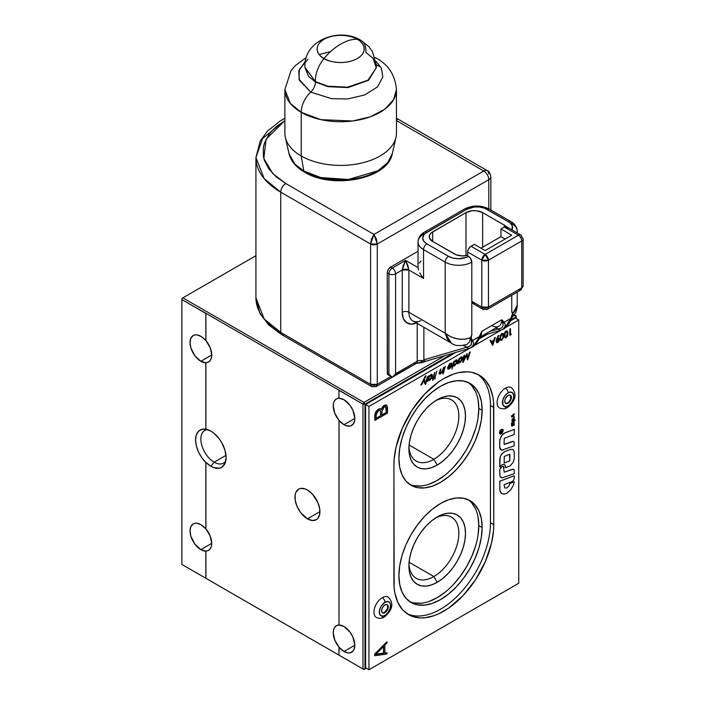<?xml version="1.0" encoding="UTF-8"?>
<svg xmlns="http://www.w3.org/2000/svg" width="705" height="705" viewBox="0 0 705 705"><rect width="100%" height="100%" fill="white"/><g stroke="black" fill="none" stroke-linecap="round" stroke-linejoin="round"><path stroke-width="1.06" d="M409.482 484.238A58.85 33.972 120 0 0 454.196 466.428A58.85 33.972 120 0 0 478.801 408.371L482.132 410.292A58.85 33.972 -60 0 1 456.443 469.512A58.85 33.972 -60 0 1 411.103 485.278A58.85 33.972 -60 0 1 398.915 458.338A58.85 33.972 -60 0 1 424.604 399.118A58.85 33.972 -60 0 1 469.944 383.353A58.85 33.972 -60 0 1 482.132 410.292L478.801 408.371L478.008 418.206M408.953 446.723A35.312 20.383 120 0 0 433.866 459.299L437.197 465.071A40.018 23.106 -60 0 1 408.9 448.732A40.018 23.106 -60 0 1 437.197 399.726L437.197 399.726A40.018 23.106 -60 0 1 465.494 416.056A40.018 23.106 -60 0 1 437.197 465.071L433.866 459.299A35.312 20.383 -60 0 1 416.214 461.052A35.312 20.383 -60 0 1 408.953 446.714M409.076 444.987L433.866 459.299L409.076 444.987M409.482 601.471A58.85 33.972 120 0 0 454.196 583.67A58.85 33.972 120 0 0 478.801 525.604L482.132 527.534A58.85 33.972 -60 0 1 456.443 586.754A58.85 33.972 -60 0 1 411.103 602.519A58.85 33.972 -60 0 1 398.915 575.58A58.85 33.972 -60 0 1 424.604 516.36A58.85 33.972 -60 0 1 469.944 500.594A58.85 33.972 -60 0 1 482.132 527.534L478.801 525.604L478.008 535.447M408.953 563.956A35.312 20.383 120 0 0 433.866 576.54L437.197 582.304A40.018 23.106 -60 0 1 408.9 565.965A40.018 23.106 -60 0 1 437.197 516.959L437.197 516.959A40.018 23.106 -60 0 1 465.494 533.297A40.018 23.106 -60 0 1 437.197 582.304L433.866 576.54A35.312 20.383 -60 0 1 416.214 578.285A35.312 20.383 -60 0 1 408.953 563.956M409.076 562.229L433.866 576.54L409.076 562.229M307.442 518.845A17.651 10.196 60 0 1 295.906 503.282A17.651 10.196 60 0 1 298.612 489.138A17.651 10.196 60 0 1 307.442 490.01A17.651 10.196 60 0 1 318.968 505.573A17.651 10.196 60 0 1 316.263 519.717A17.651 10.196 60 0 1 307.442 518.845L319.92 511.636L307.442 518.845L312.218 520.501L316.263 519.717L317.814 518.431L319.682 514.306L319.682 508.684L317.814 502.409L312.218 493.87L307.442 490.01L305.001 488.882L300.506 488.442L298.612 489.138L295.906 492.257L295.192 494.549L295.192 500.171L297.061 506.446L300.506 512.412L307.442 518.845M339.061 655.183L181.872 564.432L205.842 578.267L205.842 551.107L208.31 550.49L210.16 548.922L211.333 546.481L211.738 543.343L210.16 535.959L205.904 528.9L205.904 462.392L210.901 466.252L213.871 467.626L219.352 468.164L221.652 467.309L224.948 463.52L226.102 457.474L224.948 450.081L221.652 442.484L219.352 438.977L213.871 433.187L210.901 431.143L205.904 429.23L205.904 362.723L208.31 362.141L210.16 360.572L211.333 358.131L211.738 355.003L210.16 347.609L205.904 340.559L205.904 313.311L181.872 299.59L181.872 298.435L182.877 297.863L363.965 402.414L362.96 404.141L364.961 404.141L364.961 668.983L362.96 668.983L363.965 669.556L366.292 668.217L363.965 669.556L364.961 668.983L362.96 668.983L362.96 404.141L364.961 404.141L453.271 353.161L364.961 404.141L364.961 668.983L366.292 668.217L363.965 669.556L181.872 564.432L181.872 299.59L181.872 564.432L205.904 578.312L205.904 551.063L205.904 578.312L339.061 655.183L205.842 578.267L205.842 551.107L200.846 549.636L194.836 544.057L190.852 536.152L190.033 530.891L190.852 526.591L193.196 523.885L194.836 523.286L196.713 523.207L200.846 524.643L205.842 528.944L205.904 462.392L205.904 528.9A15.298 8.83 60 0 1 208.565 550.349A15.298 8.83 60 0 1 205.904 551.063L205.842 551.107A15.298 8.83 60 0 1 200.846 549.636L211.738 543.343L200.846 549.636A15.298 8.83 60 0 1 190.852 536.152A15.298 8.83 60 0 1 193.196 523.885A15.298 8.83 60 0 1 200.846 524.643A15.298 8.83 60 0 1 205.842 528.944L205.842 462.48L201.7 457.536L198.413 451.764L196.316 445.71L195.593 439.938L196.316 434.994L198.413 431.363L201.7 429.371L205.842 429.222L205.842 362.758L200.846 361.286L194.836 355.708L190.852 347.803L190.033 342.551L190.852 338.241L193.196 335.545L194.836 334.937L196.713 334.857L200.846 336.303L205.904 340.559A15.298 8.83 60 0 1 208.565 362.009A15.298 8.83 60 0 1 205.904 362.723L205.904 429.23A21.502 12.417 60 0 1 210.901 431.143A21.502 12.417 60 0 1 225.106 463.159A21.502 12.417 60 0 1 210.901 466.252L214.17 462.18A18.832 10.875 -120 0 0 225.732 461.105A18.832 10.875 60 0 1 223.582 463.114A18.832 10.875 60 0 1 214.17 462.18L225.997 455.351L214.17 462.18A18.832 10.875 60 0 1 201.868 445.586A18.832 10.875 60 0 1 204.758 430.499A18.832 10.875 60 0 1 207.57 429.645A18.832 10.875 -120 0 0 201.304 443.322A18.832 10.875 -120 0 0 214.17 462.18L210.901 466.252A21.502 12.417 60 0 1 205.904 462.392L205.842 462.48A21.555 12.443 60 0 1 195.593 440.211A21.555 12.443 60 0 1 205.393 429.151A21.555 12.443 60 0 1 205.842 429.222L205.842 362.758A15.298 8.83 60 0 1 200.846 361.286L211.738 355.003L200.846 361.286A15.298 8.83 60 0 1 190.852 347.803A15.298 8.83 60 0 1 193.196 335.545A15.298 8.83 60 0 1 200.846 336.303A15.298 8.83 60 0 1 205.842 340.594L205.842 313.434L181.872 299.59L181.872 298.435L255.924 255.686L182.877 297.863L363.965 402.414L362.96 404.141L338.99 390.306L338.99 398.246A15.298 8.83 60 0 1 343.987 399.726A15.298 8.83 60 0 1 353.981 413.209A15.298 8.83 60 0 1 351.636 425.467A15.298 8.83 60 0 1 343.987 424.71L354.809 418.462L343.987 424.71A15.298 8.83 60 0 1 338.99 420.418L339.061 420.374A15.298 8.83 60 0 1 336.408 398.924A15.298 8.83 60 0 1 338.99 398.21M339.061 398.21L336.664 398.792L334.805 400.352L333.632 402.793L333.236 405.93L334.805 413.315L339.061 420.374L338.99 625.035A15.298 8.83 60 0 1 343.987 626.507A15.298 8.83 60 0 1 353.981 639.99A15.298 8.83 60 0 1 351.636 652.248A15.298 8.83 60 0 1 343.987 651.49L354.809 645.242L343.987 651.49A15.298 8.83 60 0 1 338.99 647.199L339.061 647.164A15.298 8.83 60 0 1 336.408 625.714A15.298 8.83 60 0 1 338.99 625M222.877 466.472L222.304 466.446M216.118 468.42L215.289 467.732M515.091 315.161L516.086 316.889L510.649 320.026L516.086 316.889L516.086 315.734L515.091 315.161L516.086 316.889L516.086 315.734L515.091 315.161L513.98 315.796L515.091 315.161M363.965 402.414L445.128 355.549L363.965 402.414L364.961 404.141L363.965 402.414M205.904 313.311L339.061 390.191L205.904 313.311M339.061 625L336.664 625.573L334.805 627.142L333.632 629.583L333.236 632.711L334.805 640.105L339.061 647.164M338.99 398.246L343.987 399.726L349.997 405.296L352.985 410.469L354.809 418.462L354.597 420.779L352.985 424.348L349.997 426.076L346.102 425.688L343.987 424.71L338.99 420.418L338.99 625.035L343.987 626.507L349.997 632.085L352.985 637.25L354.809 645.242L353.981 649.552L352.985 651.129L349.997 652.856L348.129 652.936L343.987 651.49L338.99 647.199L338.99 655.148L362.96 668.983L362.96 404.141L339.061 390.191M435.478 518.008A35.312 20.383 -60 0 1 451.517 517.135A35.312 20.383 -60 0 1 456.928 545.423A35.312 20.383 -60 0 1 433.866 576.54A35.312 20.383 120 0 0 458.823 534.231A35.312 20.383 120 0 0 435.478 518.008M475.637 545.82L471.795 556.351L466.622 566.617L460.312 576.232L453.121 584.833M445.313 592.068L437.197 597.681L429.081 601.444M421.273 603.216L414.082 602.925M471.795 502.965L475.637 509.054M478.008 516.695L478.801 525.604A58.85 33.972 120 0 0 468.235 499.713M437.197 516.959L431.671 520.775L426.366 525.701L421.475 531.544L417.184 538.082L413.668 545.062L411.05 552.218L409.446 559.276L408.9 565.965L409.446 572.028L411.05 577.228L413.668 581.369L417.184 584.286L421.475 585.873L426.366 586.066L431.671 584.859L437.197 582.304L442.714 578.488L448.019 573.562L452.918 567.719L457.201 561.18L460.717 554.201L463.335 547.045L464.947 539.986L465.494 533.297L464.947 527.234L463.335 522.035L460.717 517.893L457.201 514.976L452.918 513.39L448.019 513.196L442.714 514.403L437.197 516.959M435.478 400.775A35.312 20.383 -60 0 1 451.517 399.894A35.312 20.383 -60 0 1 456.928 428.191A35.312 20.383 -60 0 1 433.866 459.299A35.312 20.383 120 0 0 458.823 416.999A35.312 20.383 120 0 0 435.478 400.775M475.637 428.587L471.795 439.118L466.622 449.385L460.312 458.999L453.121 467.591M445.313 474.835L437.197 480.44L429.081 484.203M421.273 485.983L414.082 485.692M471.795 385.723L475.637 391.813M478.008 399.462L478.801 408.371A58.85 33.972 120 0 0 468.235 382.48M437.197 399.726L431.671 403.542L426.366 408.459L421.475 414.302L417.184 420.841L413.668 427.829L411.05 434.985L409.446 442.044L408.9 448.732L409.446 454.796L411.05 459.995L413.668 464.128L417.184 467.054L421.475 468.64L426.366 468.834L431.671 467.626L437.197 465.071L442.714 461.255L448.019 456.329L452.918 450.486L457.201 443.947L460.717 436.968L463.335 429.803L464.947 422.744L465.494 416.056L464.947 410.002L463.335 404.802L460.717 400.66L457.201 397.743L452.918 396.157L448.019 395.954L442.714 397.162L437.197 399.726M516.086 318.431L516.086 316.889L516.086 318.431M484.89 334.901L479.136 338.224L484.89 334.901M398.915 458.338L399.709 448.503L402.079 438.122L405.93 427.6L411.103 417.334L417.404 407.71L424.604 399.118L432.403 391.883L440.519 386.269L448.644 382.507L456.443 380.735L463.643 381.017L469.944 383.353L475.117 387.653L478.968 393.734L481.33 401.383L482.132 410.292L481.33 420.127L478.968 430.508L475.117 441.039L469.944 451.306L463.643 460.92L456.443 469.512L448.644 476.756L440.519 482.361L432.403 486.133L424.604 487.904L417.404 487.613L411.103 485.278L405.93 480.986L402.079 474.897L399.709 467.256L398.915 458.338M398.915 575.58L399.709 565.745L402.079 555.364L405.93 544.833L411.103 534.566L417.404 524.952L424.604 516.36L432.403 509.116L440.519 503.502L448.644 499.739L456.443 497.968L463.643 498.259L469.944 500.594L475.117 504.886L478.968 510.975L481.33 518.616L482.132 527.534L481.33 537.369L478.968 547.75L475.117 558.272L469.944 568.538L463.643 578.153L456.443 586.754L448.644 593.989L440.519 599.602L432.403 603.365L424.604 605.137L417.404 604.855L411.103 602.519L405.93 598.219L402.079 592.138L399.709 584.489L398.915 575.58M511.76 235.206L485.128 250.583L474.315 244.335L485.128 250.583L511.76 235.206L500.938 228.958L511.76 235.206M507.538 228.253L506.622 226.807L504.269 227.036L504.269 225.115L504.269 227.036L500.938 228.958L500.938 236.651L505.106 239.048L500.938 236.651L480.969 248.178L500.938 236.651L500.938 228.958L504.269 227.036L518.422 235.206L485.128 254.426L470.984 246.256A4.706 2.714 120 0 0 467.653 252.02L481.797 260.189A4.706 2.714 -60 0 1 485.128 254.426L470.984 246.256L474.315 244.335L469.706 247.288L468.217 249.561L467.653 252.02L481.797 260.189L488.459 260.189L521.744 240.978L521.744 287.869L488.459 307.089L488.459 260.189L521.744 240.978A4.706 2.714 -120 0 0 518.422 235.206L485.128 254.426A4.706 2.714 60 0 1 488.459 260.189L485.128 254.426L481.797 260.189L481.797 307.089A4.706 2.714 0 0 0 488.459 307.089L488.459 260.189A4.706 2.714 180 0 1 481.797 260.189L481.797 307.089L482.775 309.239A4.706 2.714 -60 0 1 481.797 307.089L471.812 301.317A4.706 2.714 120 0 0 472.791 303.476L471.812 301.317L471.812 262.11A18.832 10.875 180 0 1 445.181 262.11L445.181 333.227L451.464 343.22M518.422 289.79L520.775 290.019L523.128 285.948L521.744 287.869A4.706 2.714 0 0 0 523.128 285.948L523.128 239.048A4.706 2.714 180 0 1 521.744 240.978A4.706 2.714 0 0 0 523.128 239.048L520.775 234.976A4.706 2.714 120 0 0 518.422 235.206A4.706 2.714 -60 0 1 520.775 234.976L506.622 226.807A4.706 2.714 120 0 0 504.269 227.036L518.422 235.206A4.706 2.714 60 0 1 521.744 240.978L521.744 287.869L520.775 290.019A4.706 2.714 -120 0 0 521.744 287.869L488.459 307.089A4.706 2.714 60 0 1 487.481 309.239L488.459 307.089L481.797 307.089L471.812 301.317L471.812 262.11A4.706 2.714 -120 0 0 468.481 256.347A14.126 8.152 180 0 1 448.512 256.347A4.706 2.714 120 0 0 445.181 262.11L445.181 333.227L408.9 312.28A18.832 10.875 120 0 0 412.804 320.898L451.438 343.203L447.27 338.929L445.181 333.227L408.9 312.28A4.706 2.714 0 0 0 402.247 312.28L402.247 269.997A4.706 2.714 180 0 1 408.9 269.997L408.9 312.28L408.9 269.997L402.247 269.997L405.569 260.383L408.9 269.997L423.546 278.449L423.546 249.623A18.832 10.875 180 0 1 418.03 241.938A18.832 10.875 180 0 1 423.546 234.245A4.706 2.714 60 0 1 424.525 232.095A4.706 2.714 60 0 1 426.877 232.324A4.706 2.714 -120 0 0 424.525 232.095C420.462 234.386 418.294 237.673 418.03 241.938A18.832 10.875 0 0 0 423.546 249.623L445.181 262.11A18.832 10.875 0 0 0 471.812 262.11L470.332 258.065L467.653 255.871L467.653 252.02L467.653 255.871L468.481 256.347L466.349 257.36L458.497 258.735L453.095 258.118L448.512 256.347L426.877 243.86A4.706 2.714 120 0 0 423.546 249.623L445.181 262.11A4.706 2.714 -60 0 1 448.512 256.347L426.877 243.86A14.126 8.152 180 0 1 426.877 232.324L466.825 209.262A4.706 2.714 -120 0 0 464.472 209.032A4.706 2.714 60 0 1 466.825 209.262A14.126 8.152 180 0 1 486.794 209.262A4.706 2.714 -60 0 1 489.147 209.032A4.706 2.714 120 0 0 486.794 209.262L508.428 221.758A4.706 2.714 -60 0 1 510.781 221.52A4.706 2.714 -60 0 1 511.76 223.679A18.832 10.875 180 0 1 517.276 231.363A18.832 10.875 180 0 1 517.1 232.853A18.832 10.875 0 0 0 517.276 231.363C517.012 227.098 514.853 223.82 510.781 221.52A4.706 2.714 120 0 0 508.428 221.758A14.126 8.152 180 0 1 511.962 229.883L512.297 225.926L510.191 222.991L508.428 221.758L484.652 208.248L479.559 207.032L474.051 207.032L466.825 209.262L425.115 233.558L423.811 234.968L422.736 238.087L423.811 241.207L426.877 243.86A4.706 2.714 -60 0 0 423.546 249.623L423.546 278.449L421.449 275.708L423.546 278.449L408.9 269.997L407.922 265.591L405.569 260.383L392.253 268.076L390.588 267.116A4.706 2.714 120 0 0 387.265 272.879L388.931 273.84A4.706 2.714 -60 0 1 392.253 268.076A4.706 2.714 120 0 0 388.931 273.84A4.706 2.714 0 0 0 395.584 273.84A4.706 2.714 -120 0 0 392.253 268.076A4.706 2.714 60 0 1 395.584 273.84A4.706 2.714 180 0 1 388.931 273.84L388.931 373.773L387.265 372.813A4.706 2.714 120 0 0 388.235 374.972L388.746 375.157M520.775 290.019L487.481 309.239A4.706 2.714 60 0 1 485.128 309.01A4.706 2.714 -60 0 1 482.775 309.239L473.293 303.661M506.825 227.318L504.269 225.115L482.634 212.628L476.606 210.769L472.015 210.769L465.987 212.628L431.24 232.87L429.477 235.32L429.477 237.973L432.703 241.454L456.117 254.787L462.656 255.933L467.653 255.298A11.773 6.794 180 0 1 454.337 253.95L432.703 241.454A11.773 6.794 180 0 1 429.257 236.651A11.773 6.794 180 0 1 432.703 231.848L432.703 241.454L432.703 231.848L465.987 212.628L465.987 255.659L465.987 212.628A11.773 6.794 180 0 1 482.634 212.628L482.634 247.217L482.634 212.628L504.269 225.115A11.773 6.794 180 0 1 506.269 226.657M451.438 343.203C454.434 345.838 459.616 346.261 466.983 344.481L469.68 341.731L470.42 337.783C461.687 340.797 453.28 339.281 445.181 333.227L450.856 336.858L457.554 338.973L464.384 339.299L470.42 337.783L470.781 336.84L471.539 341.308A2.353 1.868 -37.2 0 0 472.764 340.392C471.134 339.449 470.817 337.625 471.812 334.91L471.812 301.317L471.812 334.91L471.072 337.686L473.619 342.886L473.319 345.238L472.006 347.098M471.46 335.518L470.728 337.58L471.539 341.308C472.059 344.604 470.605 346.543 467.186 347.107A2.353 1.912 73.7 0 0 469.486 348.385M472.764 340.392L479.841 336.567L481.797 331.306L479.338 336.602L479.841 336.567L472.949 346.657L473.936 345.979L476.016 343.67L479.338 336.602L472.764 340.392A2.353 1.868 142.8 0 1 471.539 341.308L471.328 344.401L469.318 346.507L467.071 347.116L463.476 345.609A4.706 2.714 120 0 0 463.476 345.494A4.706 2.714 -60 0 1 463.476 345.609L467.071 347.116L423.881 359.823L420.039 362.643L416.602 363.278M469.512 348.385L471.204 347.662L469.847 348.235L471.196 347.662L473.39 345.027M419.792 272.844L421.449 275.708L419.792 272.844M418.03 241.938L418.03 266.922A18.832 10.875 0 0 0 418.065 267.6L418.629 270.05L418.065 267.6L405.569 260.383L392.253 268.076L390.588 267.116L388.746 268.825L387.512 271.258L387.265 272.879L388.931 273.84L388.931 373.773L389.645 374.866L387.265 372.813L387.265 272.879L387.512 374.144L392.253 377.29L389.645 374.866L392.253 377.29L395.584 373.773L395.584 273.84L402.247 269.997L402.247 312.28A4.706 2.714 180 0 1 408.9 312.28A18.832 10.875 120 0 0 412.777 320.881A18.832 10.875 120 0 0 420.885 320.652M470.42 337.783L471.812 334.91M520.775 234.976A4.706 2.714 -60 0 1 521.744 237.127M491.79 325.534A14.126 8.152 -120 0 0 498.858 326.23A14.126 8.152 -120 0 0 501.775 319.77L503.211 325.243L502.453 327.032L500.947 328.292L498.514 328.909A18.832 10.875 60 0 1 495.95 327.913A18.832 10.875 60 0 0 498.514 328.909L489.755 331.491L498.514 328.909A2.353 1.903 -106.4 0 0 500.841 330.213A2.353 1.903 -106.4 0 0 500.982 330.16M479.338 336.602L481.797 331.306L501.775 319.77L504.242 322.22L510.817 318.422L504.56 328.407L507.591 325.446L510.817 318.422A2.353 0.449 22 0 0 511.328 318.352A2.353 0.449 -158 0 1 510.817 318.422L512.5 313.813L511.76 311.848C512.746 313.461 512.429 315.655 510.817 318.422L504.242 322.22L501.775 319.77L503.097 323.137L504.242 322.22A2.353 1.886 139.6 0 1 503.097 323.137M498.814 328.882A2.353 1.912 73.8 0 0 501.105 330.134L502.815 329.411L505.027 326.6M501.475 329.975L502.815 329.411L501.475 329.975M511.451 318.052L511.337 318.334A2.353 0.449 -158 0 1 511.328 318.352A2.353 0.449 22 0 0 511.337 318.334L512.72 312.632L512.341 312.209M504.242 322.22L505.159 324.661L504.903 326.997L503.617 328.847M511.76 311.848L511.76 295.228L511.76 311.848L513.029 313.179L512.253 317.153L511.143 318.81L513.029 313.179L516.333 309.301L517.25 304.507M475.144 303.247L473.866 303.688M478.88 337.765L498.849 326.239A14.126 8.152 -120 0 0 501.775 319.77L481.797 331.306A14.126 8.152 60 0 1 479.515 337.325A14.126 8.152 60 0 0 481.797 331.306L479.858 336.505M285.736 183.512A7.059 4.08 120 0 0 280.74 192.157L370.618 244.045L371.597 238.845L373.95 234.439L285.736 183.512L272.65 173.465L263.837 158.422L266.102 139.22L284.873 120.59L276.069 126.882L272.156 130.654L268.896 134.637L264.472 143.053L263.353 147.407L263.353 156.193L264.472 160.546L268.896 168.962L276.069 176.717L285.736 183.512L373.95 234.439L370.618 244.045L377.272 244.045L373.95 234.439L483.797 171.015A7.059 4.08 60 0 1 488.794 179.669L488.794 208.83L488.794 179.669A7.059 4.08 0 0 0 490.856 176.779L490.856 176.779A7.059 4.08 180 0 1 488.794 179.669A7.059 4.08 -120 0 0 483.797 171.015A7.059 4.08 -60 0 1 487.331 170.672A7.059 4.08 120 0 0 483.797 171.015L396.448 120.581L483.797 171.015L373.95 234.439L376.303 238.845L377.272 244.045A4.706 2.714 180 0 1 370.618 244.045L370.618 384.348A4.706 2.714 0 0 0 377.272 384.348L377.272 244.045L488.794 179.669L377.272 244.045L377.272 384.348L370.618 384.348L280.74 332.46L280.74 192.157L370.618 244.045L370.618 384.348L280.74 332.46L280.74 192.157A84.741 48.927 180 0 1 255.924 157.567L264.19 178.647L280.74 192.157A7.059 4.08 -60 0 1 285.736 183.512M284.071 334.382A4.706 2.714 -60 0 1 281.718 334.611L268.693 324.952L259.889 313.425L255.924 297.863A84.741 48.927 0 0 0 280.74 332.46L264.19 318.951L255.924 297.863L255.924 157.567L262.524 138.629L283.348 121.533M281.718 334.611A4.706 2.714 -60 0 1 280.74 332.46A4.706 2.714 120 0 0 281.718 334.611L371.597 386.499A4.706 2.714 -60 0 1 370.618 384.348L371.597 386.499A4.706 2.714 -60 0 0 373.95 386.269A4.706 2.714 60 0 0 376.303 386.499L377.272 384.348A4.706 2.714 60 0 1 376.303 386.499L371.597 386.499M390.878 376.496L377.272 384.348L390.878 376.496M396.448 118.264L399.118 119.735A7.059 4.08 120 0 0 396.448 119.674A7.059 4.08 -60 0 1 399.118 119.735L487.331 170.672A7.059 4.08 -60 0 1 488.794 173.897M418.03 251.271L390.588 267.116L418.03 251.271M394.06 375.836L416.25 363.436A4.706 2.714 -120 0 0 417.219 361.286L395.584 373.773L394.06 375.836M426.543 360.969A2.353 1.903 -106.4 0 1 426.181 361.127A2.353 1.903 -106.4 0 1 423.881 359.823L422.568 360.748A2.353 1.454 69.8 0 0 424.375 361.736A2.353 1.454 69.8 0 0 424.577 361.639A2.353 1.454 -110.2 0 1 424.375 361.736A2.353 1.454 -110.2 0 1 422.568 360.748A4.706 2.714 0 0 0 417.219 361.286A4.706 2.714 180 0 1 422.568 360.748L420.656 362.3L416.25 363.436A4.706 2.714 -120 0 0 417.219 361.286L417.219 323.445L417.219 361.286L395.584 373.773L395.584 273.84L402.247 269.997L403.216 265.591L405.569 260.383L418.065 267.6M413.897 363.207A4.706 2.714 -120 0 0 416.25 363.436L376.303 386.499M419.237 362.678L421.819 362.723A2.353 1.234 -111.4 0 1 420.656 362.3A2.353 1.234 68.6 0 0 421.819 362.723A2.353 1.234 68.6 0 0 421.96 362.643A2.353 1.234 -111.4 0 1 421.819 362.723L426.208 361.119A2.353 1.903 73.6 0 1 423.881 359.823L467.071 347.116A2.353 1.903 -106.4 0 0 469.407 348.411L426.208 361.119M423.881 327.296L423.881 359.823L423.881 327.296M416.532 323.049A23.538 13.589 -60 0 1 402.247 312.28L403.357 318.545L406.547 322.687L411.376 324.15L417.219 322.749M421.044 261.017L419.246 263.08M517.276 305.221L513.029 313.179L512.72 312.632L511.9 316.915M511.425 318.114L511.328 318.352C510.649 321.753 508.393 325.102 504.568 328.398L502.815 329.411M502.612 334.029L502.912 337.783L501.96 339.272L500.823 339.361M503.863 467.08L503.396 466.543A3.049 1.762 120 0 0 503.396 466.543A3.049 1.762 120 0 0 501.872 466.692L499.88 469.38L501.898 466.71L503.432 466.56L504.19 472.218L513.196 469.151L514.139 469.909L514.271 473.654L501.934 477.955L500.012 476.413L499.748 470.447A3.049 1.762 -60 0 1 501.898 466.71L501.872 466.692A3.049 1.762 120 0 0 499.713 470.429L499.977 476.395L501.017 477.664M406.917 613.597A70.615 40.767 120 0 0 460.717 592.632A70.615 40.767 120 0 0 490.46 522.722L493.782 524.643L493.782 407.411L490.46 405.49L490.46 522.722L493.782 524.643L493.544 401.903L492.821 396.712L489.984 387.538L485.366 380.233L479.162 375.086L471.592 372.284L467.389 371.799L458.347 372.698L453.597 374.064L443.85 378.585L438.959 381.687L424.745 394.007L412.178 409.957L402.335 428.173L396.069 447.093L394.157 459.281L393.919 465.071A70.615 40.767 -60 0 1 443.85 378.585A70.615 40.767 -60 0 1 479.162 375.086A70.615 40.767 -60 0 1 493.782 407.411L490.46 405.49A70.615 40.767 120 0 0 477.452 374.188M498.461 339.149L498.585 340.797L496.813 341.925M496.893 341.978L497.131 339.96L498.928 339.475L498.047 341.731L496.981 342.022L496.602 341.335L497.818 341.881L496.435 341.238M498.409 335.58L496.161 341.053L496.858 342.762L498.453 342.022L499.492 340.013L499.034 338.567L497.289 339.096L498.796 335.668L498.241 335.483L496.576 339.281L498.409 335.58M506.12 331.773L504.956 333.527L505.785 332.029L506.957 331.711L507.159 335.131L506.146 336.858L505.009 336.946M506.789 331.614L507.3 333.553L505.952 336.99L507.459 334.152L506.49 336.796L505.591 337.228L504.991 336.77L504.956 333.527M507.952 333.368L507.741 331.632L506.921 330.901L505.485 331.65L504.613 333.148L504.331 336.567L505.229 337.924L507.388 336.311L507.952 333.368L506.137 337.721M433.02 379.951L432.491 380.259L433.002 378.215L432.174 378.691L432.324 378.083L433.161 377.607L434.914 372.399L433.69 377.298L434.403 376.884L433.02 379.951M434.694 372.531L432.993 377.51L432.156 377.986L433.161 377.607L432.227 378.47M435.196 378.603L434.65 378.92L436.906 371.059L434.703 378.691M442.511 372.725L443.894 367.217L441.215 372.927L440.369 373.474L439.938 373.024L440.863 368.971L439.629 372.099L439.77 374.223L442.238 372.037L441.991 373.024L442.511 372.725M439.559 374.117L440.422 374.047C439.374 374.346 439.1 373.694 439.629 372.099L439.462 372.002C438.942 373.597 439.206 374.249 440.255 373.95M444.15 371.773L443.63 372.081L445.375 366.177L443.683 371.852M443.454 372.927L443.004 374.152L443.454 372.927M451.165 365.657L449.852 367.71L448.371 368.31M451.332 365.754L448.301 367.499L448.539 368.407L449.411 368.283L451.332 365.754L448.301 367.499M448.671 366.018L449.993 363.674L452.002 363.145L451.685 365.93L449.764 368.6L448.08 369.129L447.878 367.226L451.544 365.111L451.517 363.842L450.398 363.903L448.671 366.018M451.121 366.979L449.252 368.953M461.74 357.62L462.039 359.083L460.991 357.779L461.854 357.682L462.136 358.369L461.026 360.801L459.695 362.141L458.691 362.141M461.837 357.664L459.651 359.118L458.858 362.238L459.863 362.238L462.039 359.083L461.467 360.466L459.695 362.141L461.872 358.986L461.687 357.585M457.633 363.992L458.4 362.687L459.519 363.013L461.458 361.154L462.568 358.81L462.374 357.003L460.938 357.276L459.299 359.136L459.537 358.193L459.017 358.493L457.633 363.992M459.73 362.899L458.541 362.969M499.748 447.058L500.004 448.609L501.898 450.125L514.271 445.807L514.139 442.061L513.196 441.304L504.507 444.397L504.057 444.044L504.251 438.395L514.271 434.421L514.271 429.363L504.806 432.905L502.066 434.976L499.845 439.594L499.713 447.032A6.098 3.525 120 0 0 500.973 449.825A6.098 3.525 -60 0 1 499.748 447.058M503.308 449.905A6.098 3.525 -60 0 1 501.008 449.852L499.713 447.032L499.713 440.713L501.255 436.007L503.837 433.355L514.236 429.38M514.271 478.122L514.271 475.796L499.748 481.224L499.871 490.407L501.687 493.526L503.872 494.126L506.49 493.438L510.446 490.213L513.363 485.304L514.271 481.832L509.979 483.436L508.79 486.168L506.719 487.983L504.824 487.948L504.057 484.67L512.376 481.506L513.566 480.29L514.271 478.122M514.236 475.778L499.713 481.207L514.236 475.778L499.713 481.207L499.836 490.389L500.832 492.733L502.674 493.967M393.919 465.071L394.157 587.82L394.879 593.002L397.717 602.176L402.335 609.481L408.548 614.628A70.615 40.767 -60 0 1 393.919 582.304L393.919 465.071M493.782 524.643A70.615 40.767 -60 0 1 462.965 595.707A70.615 40.767 -60 0 1 408.548 614.628L412.178 616.337L420.312 617.915L424.745 617.774L434.113 615.65L438.959 613.685L448.75 608.027L462.965 595.707L475.531 579.757L485.366 561.541L491.632 542.63L493.544 530.433L493.782 524.643M515.425 318.043L518.748 319.964L506.164 327.235L518.748 319.964L515.425 318.043L510.217 321.048M501.176 330.107L474.562 345.476L501.176 330.107M365.622 667.829L368.953 669.75L365.622 667.829L365.622 404.529L368.953 406.45L469.556 348.367L368.953 406.45L365.622 404.529L455.985 352.359M478.686 339.255L487.604 334.099M518.748 583.264L518.748 319.964L518.748 583.264L368.953 669.75L518.748 583.264M368.953 406.45L368.953 669.75L368.953 406.45M375.994 654.187L383.494 653.112L383.494 646.467L383.661 653.2L383.661 646.3L375.862 654.328L383.661 646.3L383.661 653.2L375.862 654.328M386.49 642.114L374.919 654.011L374.558 655.615L386.913 653.826L387.133 652.777L384.86 653.033L384.86 645.066L387.142 642.643L387.115 641.841L386.49 642.114M386.49 654.064L374.937 655.721M385.564 406.485L386.358 408.847L385.653 406.529L384.119 406.776L381.934 411.508L383.097 407.622L385.582 406.494L386.269 407.693L386.358 412.557L386.358 408.847L386.358 412.557L381.934 415.113L381.934 411.508M385.75 406.67L386.199 412.46L381.934 414.919M386.49 405.128L383.952 405.507L386.569 405.172L387.556 408.16L386.789 405.322L385.23 405.102L382.498 406.917L381.185 409.535L380.4 408.812L379.228 408.909L376.426 411.086L375.139 414.038L374.954 420.321L387.556 413.051L387.556 408.16L387.556 413.051L374.787 420.224L374.831 414.857L375.624 412.064L378.206 409.217L379.872 408.662L380.815 409.111M379.783 409.975L380.497 411.191L380.577 415.703L376.153 418.268M378.418 410.46L376.153 415.139L376.981 411.887L379.722 410.028L380.665 411.288L380.744 415.8L376.153 418.453L376.153 415.139M512.05 419.554L512.05 421.766L515.047 420.77L513.945 418.338L512.05 419.554M513.883 419.193L513.883 420.259L512.385 420.735L512.464 419.678L513.883 419.193M514.104 418.4L512.183 419.034L512.015 421.749L515.047 420.77M503.432 466.56L501.898 466.71A3.049 1.762 -60 0 1 503.432 466.56A3.049 1.762 -60 0 1 504.057 467.953M467.856 357.973L470.103 351.892L467.618 359.885L470.27 351.989L467.856 357.973L466.93 353.725L463.908 359.656L467.062 353.646L463.802 360.273L467.098 353.822M467.362 359.841L466.825 355.126L467.618 359.885M464.41 355.373L463.899 355.479L462.815 362.467M463.802 360.273L464.604 355.258L464.066 355.576L462.982 362.564L466.825 355.126M469.574 352.2L467.794 357.558L469.574 352.2M456.426 360.625L456.038 363.41L453.615 365.34M453.756 365.419L454.602 365.278L453.597 365.269L453.553 363.974L454.602 365.278L453.676 365.366M456.928 359.929L455.774 360.043L457.016 359.973L457.298 361.841L454.469 365.939L456.858 363.049L457.413 360.66L456.32 359.964L454.029 362.176L454.267 361.233L453.756 361.524L451.834 369.156L453.139 365.719L454.469 365.939M453.553 363.974L455.016 361.392L456.717 360.845L456.435 363.057L454.602 365.278M454.029 362.176L455.774 360.043L453.861 362.079M431.416 375.13L431.716 376.593L430.658 375.289L431.522 375.192L430.297 375.545L428.481 378.444L429.539 379.748L428.358 379.651M431.363 375.095L430.966 377.88L428.605 379.836M428.684 379.889L429.539 379.748L428.525 379.748L428.481 378.444M428.984 375.827L427.3 381.502L428.517 375.906L427.3 381.502L428.076 380.198L428.984 380.603L430.323 379.678L432.236 376.32L429.407 380.409M431.865 374.408L430.711 374.522L431.954 374.443L432.236 376.32L432.297 374.91L431.619 374.364L428.966 376.646L429.204 375.703L428.684 376.003L427.3 381.502L427.82 381.202M431.522 375.192L431.372 377.527L429.539 379.748M424.093 379.731L421.105 385.08L425.265 376.065L420.938 384.983L425.987 375.836L424.586 378.717L424.983 382.841L424.428 383.168L424.093 379.731L421.669 384.754M424.586 378.717L424.983 382.841M510.984 334.76L509.979 335.342L509.979 329.068L510.464 328.786L510.464 334.417L511.301 333.932L510.984 334.76M510.297 328.882L509.812 328.971L509.812 335.245M492.769 345.274L495.342 337.51L492.698 345.318L490.187 340.489L490.724 340.18L491.526 341.731L490.724 340.18L490.019 340.392L492.531 345.221M491.526 341.731L493.985 340.312L495.342 337.51L494.646 337.721L493.985 340.312L494.646 337.721L493.817 340.215L491.447 341.581M493.72 341.105L492.742 344.066L491.782 342.225L493.72 341.105M503.159 333.527L501.669 333.509L500.268 335.457L499.986 338.885L500.885 340.242M511.037 334.082L510.464 334.223M425.688 376.012L420.938 384.983M423.961 380.004L424.41 382.982M427.345 376.77L425.185 384.357M431.724 374.32L429.001 376.241M456.787 359.85L454.073 361.771M454.046 361.357L451.887 368.935M502.55 429.468L503.106 430.526M503.132 429.662L501.343 429.336L499.977 430.773L499.422 432.658M504.427 464.551L505.476 465.935L505.617 467.671L510.147 465.89L513.381 462.083L514.271 458.532L514.271 452.213L513.266 449.587L510.676 449.341L504.771 451.552L502.03 453.615L500.118 457.043L499.748 466.851M513.231 449.57L510.711 449.367L504.806 451.57L502.066 453.641L500.638 455.853L499.748 459.396L499.748 466.913L501.652 465.036L503.626 464.366L505.106 465.106L505.644 467.697M513.734 469.354L512.456 469.239L504.154 472.191M514.262 416.673L513.399 416.514L514.298 416.681L514.298 417.289L511.53 416.981L511.53 415.941L514.306 413.668L513.399 416.523M514.271 413.694L511.495 415.924L511.53 416.937M515.011 419.898L514.298 420.11M500.532 432.57L500.832 431.248L500.559 432.588L501.546 431.768M502.163 431.451L501.546 431.61L502.198 430.57L501.475 431.178M502.163 430.614L501.537 431.337M514.165 422.26L512.632 422.85L511.989 425.168L511.522 423.053L511.522 425.538L511.883 426.067L512.843 425.723L513.804 423.176L514.298 425.309L514.086 422.233L512.667 422.868L512.491 424.895L511.936 425.177M511.865 422.938L511.848 426.04M513.857 423.167L513.927 425.406M386.622 405.225L385.423 404.926L383.476 405.807L381.017 409.438M387.054 641.902L374.752 653.914L374.663 655.632M387.054 652.795L384.86 652.909M514.236 481.841L509.944 483.418L508.754 486.15L506.692 487.966L504.789 487.93M513.734 441.506L512.456 441.392L504.154 444.353M499.757 433.311L500.603 434.113M503.299 430.552L501.995 433.064L500.136 433.725M462.207 356.906L461.044 357.003L459.334 358.73M459.308 358.316L457.686 363.771M450.944 363.524L451.376 365.014L447.71 367.129L447.622 368.592L448.257 369.138M451.834 363.049L449.825 363.577L448.345 365.895M443.674 367.349L441.929 371.658L439.929 373.35M440.643 369.094L439.462 372.002L439.426 374.055M432.782 378.338L432.544 380.03M507.336 331.112L505.855 331.094L504.445 333.051L504.163 336.47L505.071 337.827M498.611 335.624L496.056 340.682L496.69 342.665M499.237 338.858L498.329 338.382L497.404 338.797M501.96 340.127L503.723 336.911L503.564 334.047L502.559 333.324L501.052 334.373L500.25 336.17L500.338 339.669L501.052 340.339L501.96 340.127L500.806 340.251L499.915 337.818L500.726 340.198M501.942 334.188L503.079 334.487L503.229 337.175L502.639 338.823L501.405 339.643L500.709 338.92L500.612 336.814L501.942 334.188M425.653 384.278L427.565 376.646L425.653 384.278M503.106 430.667L501.378 433.61L500.171 433.742L499.422 432.791L500.012 434.016L502.119 433.275L503.106 430.667M499.642 432.562L500.638 429.953L502.744 429.213L503.326 430.438L502.586 429.486L501.378 429.618L499.642 432.562M509.953 454.628L509.768 460.867L504.19 463.035L504.251 456.47L509.512 454.276L509.953 454.628M513.029 415.747L512.315 416.338L513.029 416.461L513.029 415.747M501.378 431.495L500.726 432.28L501.378 431.495M513.936 419.184L513.848 420.242L512.35 420.718M512.993 415.774L512.993 416.443L512.323 416.329M509.653 454.232L509.733 460.85L504.154 463.018M493.474 341.246L492.619 343.837M382.586 612.804L384.93 612.671A4.706 2.714 -60 0 1 382.577 612.901A4.706 2.714 -60 0 1 381.854 609.129A4.706 2.714 -60 0 1 384.93 604.978L383.079 606.697L381.854 609.129L381.854 612.072L383.079 613.086L386.208 611.64L388.199 607.692L387.697 605.093L386.208 604.538L384.93 604.978A4.706 2.714 -60 0 1 387.283 604.749A4.706 2.714 -60 0 1 388.006 608.521A4.706 2.714 -60 0 1 384.93 612.671L384.437 612.381A4.706 2.714 120 0 0 387.433 608.459A4.706 2.714 120 0 0 387.027 604.626M388.887 597.646A11.773 6.794 120 0 0 382.269 597.681A3.763 2.177 60 0 1 384.93 602.29A8.002 4.618 -60 0 1 390.588 605.56A8.002 4.618 -60 0 1 384.93 615.359A3.763 2.177 60 0 1 384.154 617.087A3.763 2.177 -120 0 0 384.93 615.359A8.002 4.618 -60 0 1 379.272 612.09A8.002 4.618 -60 0 1 384.93 602.29A3.763 2.177 -120 0 0 382.269 597.681A11.773 6.794 120 0 0 374.813 607.322A11.773 6.794 120 0 0 375.65 616.928M376.382 617.483C379.352 618.726 381.934 618.593 384.154 617.087A3.763 2.177 60 0 1 382.269 616.901M384.93 602.29L388.076 601.577L389.636 602.475L390.482 604.344L390.165 608.309L388.076 612.442L386.04 614.601L383.828 615.87L381.793 616.073L379.704 614.346L379.378 610.759L380.929 606.511L384.93 602.29M382.339 612.733A4.706 2.714 120 0 0 384.437 612.381L387.204 609.076L387.759 606.617L387.204 604.802M505.749 403.313L508.102 403.181A4.706 2.714 -60 0 1 505.741 403.419A4.706 2.714 -60 0 1 505.027 399.647A4.706 2.714 -60 0 1 508.102 395.496L505.741 397.981L504.833 400.475L505.027 402.581L506.252 403.604L509.371 402.158L511.178 399.039L510.869 395.602L509.944 395.073L508.102 395.496A4.706 2.714 -60 0 1 510.455 395.258A4.706 2.714 -60 0 1 511.178 399.039A4.706 2.714 -60 0 1 508.102 403.181L507.6 402.899A4.706 2.714 120 0 0 510.605 398.977A4.706 2.714 120 0 0 510.191 395.144M512.059 388.155A11.773 6.794 120 0 0 505.432 388.191A3.763 2.177 60 0 1 508.102 392.808A8.002 4.618 -60 0 1 513.76 396.069A8.002 4.618 -60 0 1 508.102 405.877A3.763 2.177 60 0 1 507.318 407.596A3.763 2.177 -120 0 0 508.102 405.877A8.002 4.618 -60 0 1 502.436 402.608A8.002 4.618 -60 0 1 508.102 392.808A3.763 2.177 -120 0 0 505.432 388.191A11.773 6.794 120 0 0 497.977 397.84A11.773 6.794 120 0 0 498.814 407.446M499.554 407.992C502.515 409.235 505.106 409.103 507.318 407.596A3.763 2.177 60 0 1 505.432 407.411M508.102 392.808L510.261 392.05L512.808 392.993L513.76 396.069L513.328 398.818L512.103 401.647L509.204 405.111L506.992 406.388L504.956 406.591L502.868 404.855L502.868 399.858L504.956 395.725L508.102 392.808M505.511 403.251A4.706 2.714 120 0 0 507.6 402.899L509.451 401.18L510.676 398.748L510.367 395.32M307.926 59.282L299.378 69.302L298.982 79.198L310.702 92.108A18.832 10.875 120 0 0 301.211 112.306A18.832 10.875 -60 0 1 310.702 92.108L331.65 98.709L347.732 98.929L364.644 94.972L377.483 86.909L382.85 77.03L381.387 68.077L376.029 61.335L381.387 68.077L382.85 77.03L377.483 86.909L364.644 94.972L347.732 98.929L331.65 98.709L310.702 92.108A9.412 5.437 120 0 0 315.443 82L327.94 86.68L348.067 87.587L368.512 80.3L376.32 67.68L368.512 80.3L348.067 87.587L327.94 86.68L315.443 82A9.412 5.437 -60 0 1 310.702 92.108L299.325 80.176L298.797 71.038L305.291 61.335M305.001 67.68L308.552 76.404L315.443 82L308.552 76.404L305.001 67.68M305.001 67.442L315.435 81.533A9.412 5.437 -60 0 1 315.443 82A9.412 5.437 120 0 0 315.435 81.533L327.71 86.16L347.468 87.182L367.887 80.273L376.303 67.874L376.373 65.133L372.258 51.192L368.803 46.601L361.048 40.405C339.572 26.887 302.78 40.159 305.018 67.874L315.435 81.533A23.538 13.589 -60 0 1 324.018 58.541A23.538 13.589 180 0 1 324.018 39.321A23.538 13.589 180 0 1 357.303 39.321C352.112 39.057 346.569 40.67 340.656 44.168C334.752 47.491 329.2 52.285 324.018 58.541C328.213 61.74 344.754 65.521 357.303 58.541C369.394 51.298 362.837 41.745 357.303 39.321A23.538 13.589 180 0 1 357.303 58.541A23.538 13.589 180 0 1 324.018 58.541A23.538 13.589 120 0 0 315.435 81.533L327.71 86.16L347.468 87.182L367.887 80.273L376.303 67.874L373.112 58.409L365.886 52.399A23.538 13.589 -60 0 0 361.11 40.449A23.538 13.589 120 0 0 357.303 39.321A23.538 13.589 -60 0 1 361.11 40.449M306.19 57.537L295.263 65.627L290.989 70.711L284.873 89.535L290.319 103.415L301.211 112.306A55.783 32.21 180 0 1 284.873 89.535L284.873 133.201A55.783 32.21 0 0 0 301.211 155.972A55.783 32.21 180 0 1 285.331 137.334L288.98 153.584A52.117 30.086 0 0 0 303.811 171.007A3.534 2.036 120 0 0 304.534 172.152A3.534 2.036 -60 0 1 303.811 171.007L294.831 164.053L288.98 153.584L291.562 160.035C294.408 164.767 298.717 168.795 304.498 172.126C332.381 189.495 387.962 179.317 392.341 153.584L387.75 162.608L377.915 170.769L348.376 179.484L320.942 177.581L303.811 171.007L301.211 155.972L303.811 171.007A52.117 30.086 0 0 0 357.47 178.206A52.117 30.086 0 0 0 392.341 153.584L395.981 137.334A55.783 32.21 180 0 1 358.651 163.683A55.783 32.21 180 0 1 301.211 155.972L301.211 112.306L320.881 119.647L352.588 120.996L370.019 116.924L384.586 109.39L393.628 99.643L396.448 89.535A55.783 32.21 180 0 1 362.009 119.286A55.783 32.21 180 0 1 301.211 112.306L301.211 155.972A55.783 32.21 0 0 0 362.009 162.952A55.783 32.21 0 0 0 396.448 133.201L396.448 89.535C395.188 75.153 388.437 64.684 376.206 58.136L375.13 57.537M376.25 58.163A18.832 10.875 120 0 0 375.166 57.66A18.832 10.875 -60 0 1 376.25 58.163M380.11 66.764L376.364 64.789M324.018 58.541C329.2 52.285 334.752 47.491 340.656 44.168C346.569 40.67 352.112 39.057 357.303 39.321C353.099 36.122 336.558 32.342 324.018 39.321C311.918 46.565 318.475 56.118 324.018 58.541M487.481 309.239L482.775 309.239M479.832 336.567C478.739 340.409 476.448 343.776 472.958 346.649L471.204 347.662M510.781 221.52L489.147 209.032C480.925 205.014 472.694 205.014 464.472 209.032L424.525 232.095M482.758 335.527L500.841 330.213M487.331 170.672C488.856 170.971 490.037 173.016 490.856 176.779L490.856 210.019M284.873 118.264L280.44 120.784L267.371 131.201L260.163 141.097L255.924 157.567M416.778 363.26L419.237 363.11M517.276 292.037L517.197 307.01L515.91 312.315L510.605 319.286M517.276 232.958L517.276 231.363M384.154 617.087C389.292 613.174 396.139 604.934 388.155 597.1M382.084 612.619L382.577 612.901M507.318 407.596C512.464 403.683 519.303 395.443 511.319 387.609M505.247 403.128L505.741 403.419M330.566 51.588L319.198 54.514"/></g></svg>
